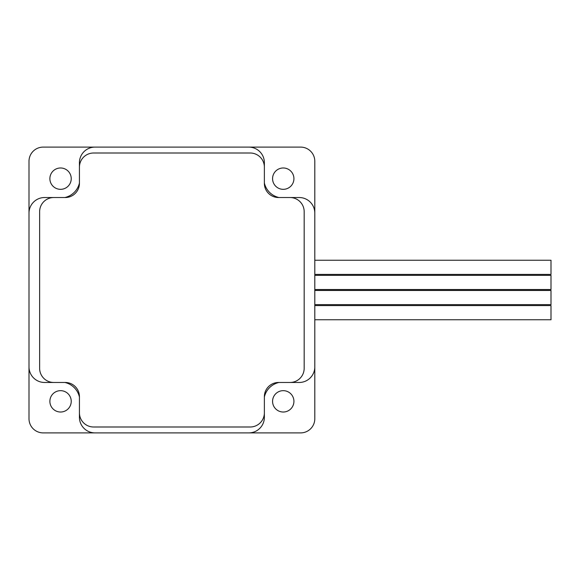 <?xml version="1.0" encoding="UTF-8"?>
<svg xmlns="http://www.w3.org/2000/svg" width="580" height="580" viewBox="0 0 580 580"><rect width="100%" height="100%" fill="white"/><g stroke="black" fill="none" stroke-linecap="round" stroke-linejoin="round"><path stroke-width="0.87" d="M314.802 305.587L551 305.587L551 319.761L314.802 319.761M314.802 260.239L551 260.239L551 274.412L314.802 274.412M314.802 275.355L551 275.355L551 289.529L314.802 289.529M314.802 290.471L551 290.471L551 304.645L314.802 304.645M272.571 401.346A10.679 10.679 0 0 0 283.243 412.017A10.679 10.679 0 0 0 293.922 401.346A10.679 10.679 0 0 0 283.243 390.666A10.679 10.679 0 0 0 272.571 401.346M272.571 178.654A10.679 10.679 0 0 0 283.243 189.334A10.679 10.679 0 0 0 293.922 178.654A10.679 10.679 0 0 0 283.243 167.982A10.679 10.679 0 0 0 272.571 178.654M49.88 178.654A10.679 10.679 0 0 0 60.559 189.334A10.679 10.679 0 0 0 71.231 178.654A10.679 10.679 0 0 0 60.559 167.982A10.679 10.679 0 0 0 49.88 178.654M49.88 401.346A10.679 10.679 0 0 0 60.559 412.017A10.679 10.679 0 0 0 71.231 401.346A10.679 10.679 0 0 0 60.559 390.666A10.679 10.679 0 0 0 49.88 401.346M79.431 396.988A19.365 19.365 0 0 0 64.909 382.474M95.019 147.102L43.174 147.102A14.174 14.174 0 0 0 29 161.269L29 213.114A15.588 15.588 0 0 1 44.587 197.526L53.802 197.526A14.174 14.174 0 0 0 39.628 211.7L39.628 368.3A14.174 14.174 0 0 0 53.802 382.474L44.587 382.474A15.588 15.588 0 0 1 29 366.886L29 418.731A14.174 14.174 0 0 0 43.174 432.897L248.784 432.897A15.588 15.588 0 0 0 264.371 417.31L264.371 396.647A14.174 14.174 0 0 1 278.545 382.474L290 382.474A14.174 14.174 0 0 0 304.174 368.3L304.174 211.7A14.174 14.174 0 0 0 290 197.526L299.215 197.526A15.588 15.588 0 0 1 314.802 213.114L314.802 161.269A14.174 14.174 0 0 0 300.629 147.102L95.019 147.102A15.588 15.588 0 0 0 79.431 162.69L79.431 183.352A14.174 14.174 0 0 1 65.257 197.526L53.802 197.526M29 213.114L29 366.886M64.909 197.526A19.365 19.365 0 0 0 79.431 183.012M248.784 147.102A15.588 15.588 0 0 1 264.371 162.69L264.371 167.178A14.174 14.174 0 0 0 250.198 153.004L93.597 153.004A14.174 14.174 0 0 0 79.431 167.178M264.371 183.012A19.365 19.365 0 0 0 278.893 197.526M248.784 432.897L300.629 432.897A14.174 14.174 0 0 0 314.802 418.731L314.802 366.886A15.588 15.588 0 0 1 299.215 382.474L290 382.474M314.802 366.886L314.802 213.114M278.893 382.474A19.365 19.365 0 0 0 264.371 396.988M95.019 432.897A15.588 15.588 0 0 1 79.431 417.31L79.431 412.822A14.174 14.174 0 0 0 93.597 426.996L250.198 426.996A14.174 14.174 0 0 0 264.371 412.822M290 197.526L278.545 197.526A14.174 14.174 0 0 1 264.371 183.352L264.371 167.178M264.371 162.69L264.371 174.297M264.371 405.703L264.371 417.31M53.802 382.474L65.257 382.474A14.174 14.174 0 0 1 79.431 396.647L79.431 412.822M79.431 417.31L79.431 405.703M79.431 174.297L79.431 162.69"/></g></svg>
